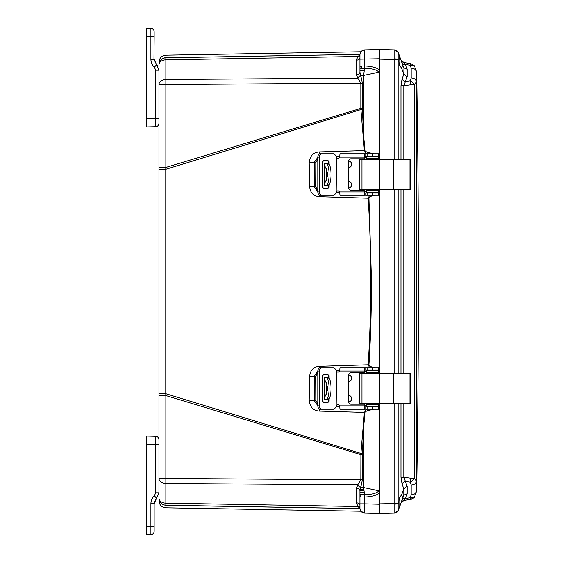 <?xml version="1.0" encoding="UTF-8"?>
<svg xmlns="http://www.w3.org/2000/svg" width="563" height="563" viewBox="0 0 563 563"><rect width="100%" height="100%" fill="white"/><g stroke="black" fill="none" stroke-linecap="round" stroke-linejoin="round"><path stroke-width="0.84" d="M146.366 525.793L146.366 436.029L155.712 436.269L155.712 492.78L158.956 492.78L156.549 498.241L158.956 492.78L158.956 478.459L158.956 498.262L158.956 64.738A7.03 7.016 0 0 1 165.754 57.722L165.754 57.722C165.895 54.358 165.895 54.358 165.754 57.722L172.271 57.609M160.737 502.858A7.03 7.03 -104.6 0 0 165.86 505.208A7.03 7.03 0 0 1 158.956 498.178L158.956 498.262C159.371 502.4 161.644 504.744 165.754 505.278L272.393 507.073M341.994 508.319L165.754 505.278C165.895 508.642 165.895 508.642 165.754 505.278L359.94 508.628M359.94 508.6L165.86 505.208C162.425 504.941 160.188 503.16 159.16 499.867A7.03 7.03 -104.6 0 0 159.878 501.661M158.956 167.436L165.86 167.436L165.86 84.541L158.956 84.541A7.03 4.976 0 0 1 165.86 79.566L165.86 59.847A7.03 4.976 180 0 0 160.969 61.332A7.03 4.976 180 0 0 158.956 64.822A7.03 7.03 -75.1 0 1 165.86 57.792L341.994 54.681M158.956 64.822L158.956 64.822A7.03 7.03 0 0 1 165.86 57.792L359.94 54.4M158.956 393.382L165.768 393.699L165.768 169.301L158.956 169.618M359.933 508.213L357.716 506.503L165.86 503.153L165.86 505.208A7.03 7.03 0 0 1 158.956 498.178A7.03 4.976 0 0 0 165.86 503.153L165.86 483.434A7.03 4.976 180 0 1 160.969 481.942A7.03 4.976 180 0 1 158.956 478.459L165.86 478.459L165.86 395.564L158.956 395.564M359.933 56.384L357.505 56.898L359.933 54.787M197.887 57.229L165.86 57.792C162.425 58.059 160.188 59.84 159.16 63.133C160.188 59.84 162.425 58.059 165.86 57.792L165.86 59.847L357.716 56.497M258.734 56.124L283.133 55.702M356.661 60.15C358.638 59.981 359.729 59.192 359.933 57.792L359.933 72.205L362.389 83.134L362.389 108.385L360.82 108.385L360.883 109.574L165.768 169.301L165.86 167.436L360.82 108.385L360.82 83.134L357.505 77.793L356.661 74.562L356.661 60.15L357.505 56.898L359.933 56.596M362.389 83.134L165.86 84.541L165.86 79.566L357.716 78.18L360.559 75.829M362.389 108.385L362.41 109.475L360.883 109.574L364.381 150.624L319.376 151.933C313.26 152.418 309.861 155.965 309.186 162.587L309.601 186.796C310.347 192.898 313.598 196.191 319.341 196.663L368.181 198.176C371.559 253.723 371.559 309.277 368.181 364.824L319.341 366.337C313.591 366.816 310.34 370.109 309.601 376.204L309.186 400.413C309.868 407.035 313.26 410.582 319.376 411.067L364.381 412.376L360.883 453.426L165.768 393.699L165.86 395.564L360.82 454.615L362.389 454.615L362.389 479.866L359.933 490.795C359.743 489.381 358.652 488.6 356.661 488.438L357.505 485.207L360.82 479.866L360.883 453.426L362.41 453.525L362.389 454.615M360.559 487.171L357.716 484.82L165.86 483.434L165.86 478.459L362.389 479.866M359.933 506.616L357.716 506.503L356.661 502.85L356.661 488.438M357.505 506.102L359.933 506.404L357.505 506.102M359.933 59.587L359.933 57.799L359.933 59.587M357.505 77.793L360.433 75.435L363.578 75.435L364.465 69.017L361.756 68.355L359.933 65.962L359.933 72.205C359.729 73.605 358.638 74.393 356.661 74.562M374.304 409.195L370.961 409.864C367.597 410.328 365.647 411.194 365.113 412.454L363.578 427.05L362.853 426.965M336.224 406.416L339.862 406.507M366.443 409.195L364.381 412.376L365.113 412.454M309.186 400.413L314.217 400.56L317.799 405.67M309.601 376.204L314.231 376.323L314.217 400.56L315.801 400.553L315.674 376.316L314.231 376.323L317.799 371.284M375.021 195.262L373.241 195.692C370.827 196.079 369.391 196.888 368.927 198.134L371.46 280.543C371.432 310.473 370.588 338.581 368.927 364.866L368.181 364.824L369.624 367.738M339.855 370.44L336.231 370.531M336.231 192.469L339.855 192.56M369.624 195.262L368.181 198.176L368.927 198.134M309.601 186.796L314.231 186.677L317.799 191.716M309.186 162.587L314.217 162.44L314.231 186.677L315.674 186.684L315.801 162.447L314.217 162.44L317.799 157.33M362.853 136.035L363.578 135.95L365.113 150.546L364.381 150.624L366.443 153.805M339.862 156.493L336.224 156.584M362.41 109.475L363.578 135.95L363.578 75.435L379.033 72.148L379.546 70.424L379.546 159.357L379.546 52.218M357.505 485.207L360.433 487.565L363.578 487.565L363.578 427.05L362.41 453.525M359.933 496.242L359.933 505.208C359.729 503.808 358.638 503.019 356.661 502.85M359.933 490.795L359.933 496.102M158.956 500.774C159.35 504.983 161.658 507.326 165.86 507.805L360.911 511.204L364.613 513.104C361.777 512.738 360.214 511.141 359.933 508.29L359.933 505.201M379.546 508.656L379.546 510.782M379.033 49.635L379.546 49.509L379.546 70.424C377.309 67.785 372.333 66.3 364.613 65.962L359.933 65.962L359.933 54.71C360.2 51.845 361.763 50.241 364.613 49.896L364.465 69.017C370.834 68.151 375.69 69.193 379.033 72.148M379.546 189.71L379.546 373.29L379.546 189.71M378.547 513.47L364.613 513.104L379.546 513.491L394.762 513.097L379.546 513.491L379.546 403.643L379.546 492.498L379.033 490.852C375.683 493.807 370.827 494.849 364.465 493.983L363.578 487.565L379.033 490.852M379.546 492.569C377.097 495.278 372.115 496.77 364.613 497.038L364.613 503.85L379.546 504.244L379.546 492.498M359.933 54.759L359.933 56.877M378.688 406.261L379.18 405.824L379.546 406.746L378.547 407.598M374.845 406.972L377.442 406.599M370.841 409.195L370.961 409.864M378.547 369.145L379.546 369.997L379.18 370.926L378.674 370.482M378.223 370.327L376.351 369.961M368.927 364.866C369.363 366.098 370.806 366.907 373.241 367.308L373.149 367.738M378.674 192.518L379.18 192.074L379.546 193.003L378.547 193.855M373.241 367.308L375.021 367.738M376.351 193.039L378.223 192.673M373.149 195.262L373.241 195.692M378.547 155.402L379.546 156.254L379.18 157.176L378.688 156.739M377.442 156.401L374.845 156.028M365.113 150.546C365.647 151.806 367.597 152.672 370.961 153.136L370.841 153.805M370.961 153.136L374.304 153.805M359.933 497.038L361.242 494.94L364.465 493.983L364.613 497.038L359.933 497.038L359.933 503.85L364.613 503.85L364.613 513.104L366.97 513.167M359.933 505.623L359.933 507.186M361.305 511.661L361.756 511.204M378.019 513.456L364.613 513.104C361.763 512.759 360.2 511.155 359.933 508.29M379.546 52.056L379.546 49.509L364.613 49.896C361.763 50.241 360.2 51.845 359.933 54.71C360.2 51.845 361.763 50.241 364.613 49.896L379.546 49.509L394.762 49.903L379.546 49.509L379.546 59.129L394.762 59.523L394.762 159.357M361.284 51.36L364.613 49.896C361.77 50.234 360.207 51.838 359.933 54.71M359.954 490.148L363.867 490.127L359.954 490.148M409.076 189.71L410.307 189.71L410.307 159.357L409.076 159.357L409.076 189.71L359.518 189.71L359.518 159.357L409.076 159.357M363.304 158.801A2.224 2.217 90 0 1 364.775 159.357M364.775 189.71A2.224 2.217 90 0 1 363.304 190.266M348.8 161.109A3.272 3.272 90 0 1 348.8 167.598M348.8 181.469A3.272 3.272 90 0 1 348.8 187.958M364.711 189.71A2.224 2.217 90 0 1 363.248 190.266M378.737 189.71L378.646 192.673L378.674 189.71M378.737 159.357L378.646 156.401L366.654 156.401L366.654 158.618L366.654 156.401M366.654 158.618L378.646 158.618L378.674 159.357M363.248 158.801A2.224 2.217 90 0 1 364.711 159.357M326.434 185.452L328.475 185.452M324.337 177.141L324.372 185.452L324.372 170.772L325.527 166.944L327.94 174.53L325.527 182.123L324.372 178.295M328.475 163.615L324.337 163.615L324.337 171.933M324.372 170.772L324.372 163.615L326.434 163.615M366.654 192.673L366.654 190.449L366.654 192.673L378.491 192.673M366.654 190.449L378.491 190.449M326.814 180.66L326.561 178.295M326.575 178.781L326.814 168.407M326.561 170.863L326.575 170.286M327.56 185.452C332.198 186.233 332.212 162.848 327.56 163.615M325.527 185.452C330.249 186.226 330.263 162.855 325.527 163.615M328.475 164.143L328.475 161.764L327.413 160.652M327.413 188.415L328.475 187.303L328.475 184.924M321.902 195.262L320.368 195.262C318.771 195.072 317.919 193.961 317.799 191.927L317.799 157.14C317.912 155.114 318.771 154.002 320.368 153.805L333.936 153.805L336.16 156.028L336.526 157.506L336.16 193.039L333.936 195.262L321.902 195.262C320.298 195.072 319.439 193.961 319.327 191.927L319.327 157.14C319.439 155.114 320.298 154.002 321.902 153.805M333.936 153.805L336.217 156.028L336.59 157.506A1.851 1.851 -90 0 0 338.039 158.245M338.039 190.822A1.851 1.851 -90 0 0 336.59 191.561L336.217 193.039L333.936 195.262M328.475 187.303L329.102 187.303L328.039 188.415L323.669 188.415L322.726 187.303L322.726 161.764L323.669 160.652L328.039 160.652L329.102 161.764L328.475 161.764M329.102 187.303L329.102 184.094M329.102 164.973L329.102 161.764M365.809 193.039L365.007 193.039L365.978 193.039L365.978 195.262L364.17 195.094L364.17 190.266L350.96 190.266A2.224 2.217 90 0 1 348.736 188.042L348.736 161.025A2.224 2.217 90 0 1 350.96 158.801L364.17 158.801L364.17 153.973L365.246 153.805L365.978 153.805L365.978 156.028L378.547 156.028L378.547 153.805L365.978 153.805M351.016 158.801A2.224 2.217 -90 0 0 348.8 161.025L348.8 188.042A2.224 2.217 -90 0 0 351.016 190.266M365.978 156.028L364.17 156.767M365.246 156.028L365.809 156.028M364.887 153.805L339.946 153.805L339.707 157.14A1.851 1.851 90 0 1 336.526 157.506M336.526 191.561A1.851 1.851 90 0 1 339.707 191.927L339.946 195.262L365.042 195.262M364.17 192.3L365.246 193.039M364.17 153.973L364.113 158.801M364.113 190.266L364.17 195.094M365.978 195.262L378.54 195.262L378.547 193.039L365.978 193.039M378.54 195.262L378.547 193.039M409.076 403.643L410.307 403.643L410.307 373.29L409.076 373.29L409.076 403.643L359.518 403.643L359.518 373.29L409.076 373.29M363.304 372.734A2.224 2.217 90 0 1 364.775 373.29M364.775 403.643A2.224 2.217 90 0 1 363.304 404.199M348.8 375.042A3.272 3.272 90 0 1 348.8 381.531M348.8 395.402A3.272 3.272 90 0 1 348.8 401.891M364.711 403.643A2.224 2.217 90 0 1 363.248 404.199M378.737 403.643L378.646 406.599L378.674 403.643M378.737 373.29L378.646 370.327L366.654 370.327L366.654 372.551L366.654 370.327M366.654 372.551L378.646 372.551L378.674 373.29M363.248 372.734A2.224 2.217 90 0 1 364.711 373.29M326.434 399.385L328.475 399.385M324.337 391.074L324.372 399.385L324.372 384.705L325.527 380.877L327.94 388.463L325.527 396.056L324.372 392.228M328.475 377.548L324.337 377.548L324.337 385.859M324.372 384.705L324.372 377.548L326.434 377.548M366.654 406.599L366.654 404.382L366.654 406.599L378.491 406.599M366.654 404.382L378.491 404.382M326.814 394.593L326.561 392.228M326.575 392.714L326.814 382.34M326.561 384.796L326.575 384.219M327.56 399.385C332.198 400.166 332.212 376.781 327.56 377.548M325.527 399.385C330.249 400.159 330.263 376.788 325.527 377.548M328.475 378.076L328.475 375.697L327.413 374.585M327.413 402.348L328.475 401.236L328.475 398.857M321.902 409.195L320.368 409.195C318.771 408.998 317.919 407.894 317.799 405.86L317.799 371.073C317.912 369.046 318.771 367.935 320.368 367.738L333.936 367.738L336.16 369.961L336.526 371.439L336.16 406.972L333.936 409.195L321.902 409.195C320.298 408.998 319.439 407.894 319.327 405.86L319.327 371.073C319.439 369.046 320.298 367.935 321.902 367.738M333.936 367.738L336.217 369.961L336.59 371.439A1.851 1.851 -90 0 0 338.039 372.178M338.039 404.755A1.851 1.851 -90 0 0 336.59 405.494L336.217 406.972L333.936 409.195M328.475 401.236L329.102 401.236L328.039 402.348L323.669 402.348L322.726 401.236L322.726 375.697L323.669 374.585L328.039 374.585L329.102 375.697L328.475 375.697M329.102 401.236L329.102 398.027M329.102 378.906L329.102 375.697M365.809 406.972L365.007 406.972L365.978 406.972L365.978 409.195L364.17 409.027L364.17 404.199L350.96 404.199A2.224 2.217 90 0 1 348.736 401.975L348.736 374.958A2.224 2.217 90 0 1 350.96 372.734L364.17 372.734L364.17 367.906L365.246 367.738L365.978 367.738L365.978 369.961L378.547 369.961L378.547 367.738L365.978 367.738M351.016 372.734A2.224 2.217 -90 0 0 348.8 374.958L348.8 401.975A2.224 2.217 -90 0 0 351.016 404.199M365.978 369.961L364.17 370.7M365.246 369.961L365.809 369.961M364.887 367.738L339.946 367.738L339.707 371.073A1.851 1.851 90 0 1 336.526 371.439M336.526 405.494A1.851 1.851 90 0 1 339.707 405.86L339.946 409.195L365.042 409.195M364.17 406.233L365.246 406.972M364.17 367.906L364.113 372.734M364.113 404.199L364.17 409.027M365.978 409.195L378.54 409.195L378.547 406.972L365.978 406.972M378.54 409.195L378.547 406.972M416.571 481.105L416.571 72.071C416.233 69.756 414.431 68.447 411.166 68.158L411.166 77.975C414.431 78.271 416.233 79.58 416.571 81.895L414.488 84.746L414.488 478.254L416.571 481.105C416.233 483.42 414.431 484.729 411.166 485.025L411.166 494.842C414.431 494.553 416.233 493.244 416.571 490.929L416.571 481.105M411.166 494.842L410.195 497.72L414.488 497.143L411.018 499.268L414.488 497.143L416.571 490.929M414.502 65.864L411.018 63.732L403.798 62.465L411.018 63.732L414.488 65.857L416.571 72.071M411.166 77.975L410.195 80.819L412.742 82.437L414.488 84.746L411.018 84.746L411.018 478.254L414.488 478.254L412.742 480.563L410.195 482.181L411.166 485.025M401.447 501.584L402.052 499.916A3.702 2.519 20 0 1 405.437 498.565L403.798 500.535L411.018 499.268L410.195 497.72L405.437 498.565L407.169 493.807L407.169 486.207L405.437 481.513L410.195 482.181L411.018 478.254L403.798 477.248L405.437 481.513A3.702 2.548 159.7 0 0 402.059 484.131L400.962 477.248L400.962 403.643M414.488 65.857L410.195 65.28L411.166 68.158M400.962 159.357L400.962 85.752L402.059 78.869A3.702 2.548 20.3 0 0 405.437 81.487L403.798 85.752L411.018 84.746L410.195 80.819L405.437 81.487L407.169 76.793L407.169 69.193L405.437 64.435L410.195 65.28L411.018 63.732M407.169 493.807L403.791 495.151L403.791 488.825L407.169 486.207M401.004 502.801A3.702 3.702 0 0 1 403.798 500.535L411.018 499.268L403.798 500.535L400.962 502.921M401.405 495.63L401.313 495.623C402.672 496.017 402.672 498.121 401.313 501.957L404.023 494.715M407.169 76.793L403.791 74.175L403.938 68.285M401.968 62.852L403.791 67.849L407.169 69.193M400.962 60.086L405.437 64.435A3.702 2.519 160 0 1 402.059 63.091L400.962 60.079L403.798 62.465A3.702 3.702 0 0 1 401.004 60.199M403.798 403.643L403.798 477.248L400.962 477.248M400.962 85.752L403.798 85.752L403.798 159.357M402.059 484.131L403.791 488.825L401.313 495.623C399.836 496.094 399.061 498.227 398.977 502.02L399.083 508.086L398.147 510.662L401.349 501.858M400.757 503.829L399.449 507.073M402.355 497.474L402.278 496.679M401.292 60.98L398.147 52.352L398.147 59.129L399.083 59.129L398.977 60.98C399.061 64.773 399.836 66.906 401.313 67.377C402.672 66.983 402.672 64.879 401.313 61.043L401.996 62.915M402.285 64.562L401.933 62.95M398.147 52.345L398.147 52.338A3.702 3.702 0 0 0 394.762 49.903L398.147 52.352L399.083 54.914L399.083 59.129M398.977 54.639L399.441 55.913M401.285 67.377L403.791 74.175L402.059 78.869M399.083 503.871L398.147 503.871L398.147 510.648L394.762 513.097C396.739 512.626 397.865 511.816 398.147 510.662L398.147 510.662A3.702 3.702 0 0 1 394.762 513.097A3.702 3.702 0 0 0 398.147 510.662A3.702 3.702 0 0 0 398.14 510.662L398.147 510.662A3.702 3.702 0 0 0 398.14 510.662L398.147 510.662M394.762 403.643L394.776 504.124L398.147 503.871L398.147 403.699L397.26 403.643M397.26 159.357L398.147 159.301L398.147 59.129L394.776 58.876L394.762 59.523L398.147 59.523M397.26 373.29L397.64 373.29M397.64 373.22L398.147 373.234L398.147 189.766L397.26 189.71M394.776 504.124L394.776 513.076M394.762 49.903A3.702 3.702 0 0 1 398.147 52.338A3.702 3.702 0 0 0 394.762 49.903A3.702 3.702 0 0 1 398.147 52.338C397.745 51.057 396.619 50.248 394.762 49.903L397.83 51.683M394.776 49.924L394.776 58.876M379.546 513.491L379.546 510.944M379.546 509.388L379.546 506.109M379.546 52.324L379.546 55.026L379.546 52.324M379.546 56.891L379.546 53.83M379.546 54.667L379.546 55.857M379.546 53.612L379.546 54.118M146.366 444.165L158.956 444.411L158.956 440.125M155.712 436.269C157.675 436.522 158.752 437.634 158.956 439.604C158.766 437.62 157.689 436.508 155.712 436.269M155.712 499.142L154.142 503.702L156.549 498.241L154.389 495.785C152.13 497.924 150.968 500.563 150.898 503.702L153.966 503.702M150.898 503.702L150.898 526.588L146.366 526.708L146.366 534.85L150.898 534.73L150.898 526.588L154.142 526.588L154.142 531.402L154.142 503.702M146.366 530.409L146.366 528.615M146.366 528.875L146.366 527.63M146.366 508.206L146.366 509.318M146.366 471.203L146.366 470.028M150.898 534.73C152.862 534.484 153.945 533.372 154.142 531.402C153.952 533.386 152.876 534.491 150.898 534.73M158.956 97.765L158.956 98.384M158.956 90.727L158.956 91.354M158.956 84.541L158.956 70.22L155.712 70.22L155.712 126.731C157.675 126.478 158.752 125.366 158.956 123.396L158.956 118.589L146.366 118.835L146.366 126.971L155.712 126.731C157.689 126.492 158.766 125.38 158.956 123.396L158.956 118.8M157.415 65.709L156.549 64.759L158.956 70.22M155.712 63.858L156.549 64.759L154.142 59.298L154.389 61.184M156.549 64.759L154.389 67.215C152.13 65.076 150.968 62.437 150.898 59.298L150.898 28.27L146.366 28.15L146.366 118.835M154.142 31.598L154.142 36.412L154.142 31.598C153.945 29.628 152.862 28.516 150.898 28.27C152.876 28.509 153.952 29.614 154.142 31.598M153.966 59.298L154.142 36.412L146.366 36.292M146.366 92.972L146.366 91.797M146.366 32.591L146.366 34.125M146.366 34.385L146.366 35.37M319.376 411.067L319.425 408.977M319.341 366.337L319.39 367.97M319.341 196.663L319.39 195.03M319.376 151.933L319.425 154.023M379.18 405.824L378.491 405.81M366.654 405.508L364.17 405.444M338.391 404.79L337.765 404.776M317.799 403.868L315.801 400.553M315.674 376.316L317.799 372.833M337.202 371.967L338.954 371.918M364.17 371.291L366.654 371.235M378.491 370.94L379.18 370.926M379.18 192.074L378.491 192.06M366.654 191.765L364.17 191.709M338.954 191.082L337.202 191.033M317.799 190.167L315.674 186.684M315.801 162.447L317.799 159.132M337.765 158.224L338.391 158.21M364.17 157.556L366.654 157.492M378.491 157.19L379.18 157.176M379.546 58.756L359.933 59.15M361.298 65.962L361.756 68.355M360.074 489.219L363.761 489.275L360.074 489.219M359.933 494.307L362.516 494.328M362.516 68.672L359.933 68.693M359.933 492.731L364.254 492.773M364.254 70.227L359.933 70.269M359.94 490.472L363.909 490.45L359.94 490.472M359.933 492.125L364.148 492.125M364.148 70.875L359.933 70.875M393.263 159.357L393.263 189.71M379.814 159.357L379.814 189.71M361.96 159.357L361.96 189.71M378.491 158.618L378.491 156.401M327.814 172.341L327.814 176.726M319.327 191.927L317.799 191.927M317.799 157.14L319.327 157.14M364.113 157.14L339.707 157.14M339.707 191.927L364.113 191.927M378.54 153.805L378.54 156.028M378.406 153.805L378.406 156.028M374.993 153.805L374.993 156.028M372.396 153.805L372.396 156.028M367.745 153.805L367.745 156.028M367.745 195.262L367.745 193.039M372.396 195.262L372.396 193.039M374.993 195.262L374.993 193.039M378.406 195.262L378.406 193.039M393.263 373.29L393.263 403.643M379.814 373.29L379.814 403.643M361.96 373.29L361.96 403.643M378.491 372.551L378.491 370.327M327.814 386.274L327.814 390.659M319.327 405.86L317.799 405.86M317.799 371.073L319.327 371.073M364.113 371.073L339.707 371.073M339.707 405.86L364.113 405.86M378.54 367.738L378.54 369.961M378.406 367.738L378.406 369.961M374.993 367.738L374.993 369.961M372.396 367.738L372.396 369.961M367.745 367.738L367.745 369.961M367.745 409.195L367.745 406.972M372.396 409.195L372.396 406.972M374.993 409.195L374.993 406.972M378.406 409.195L378.406 406.972M403.798 373.29L403.798 189.71M400.962 373.29L400.962 189.71M398.147 403.643L400.321 403.643M400.321 159.357L398.147 159.357M398.147 189.71L400.321 189.71M400.321 373.29L398.147 373.29M379.546 503.871L398.147 503.477M394.762 189.71L394.762 373.29M155.712 492.78L154.389 495.785M154.389 67.215L155.712 70.22M154.142 59.298L150.898 59.298M158.956 111.924L158.956 114.388M158.956 113.881L158.956 115.359M158.956 449.119L158.956 447.641M158.956 470.309L158.956 471.681M159.611 501.154L159.16 499.867M360.911 51.796L165.86 55.195C161.658 55.674 159.35 58.017 158.956 62.226M359.933 72.205L359.933 65.962M360.911 511.204L364.613 513.104M378.139 513.456L377.674 513.442M376.788 513.421L376.14 513.407M375.605 513.393L374.304 513.357M374.057 513.35L372.966 513.322M372.305 513.301L365.056 513.111M378.139 49.544L377.674 49.558M376.971 49.572L376.14 49.593M375.683 49.607L370.074 49.755M376.992 49.572L376.626 49.579M375.577 49.607L374.057 49.65M372.966 49.678L372.044 49.706M360.024 489.543L363.804 489.599M359.933 70.551L364.198 70.551M359.933 492.449L364.198 492.449M416.627 491.02C419.006 351.34 419.006 211.66 416.627 71.98M414.445 497.206L416.634 490.866M416.634 72.134L414.445 65.794M411.032 499.261C411.764 499.332 412.925 498.628 414.502 497.136M401.278 60.952L401.989 62.894"/></g></svg>
